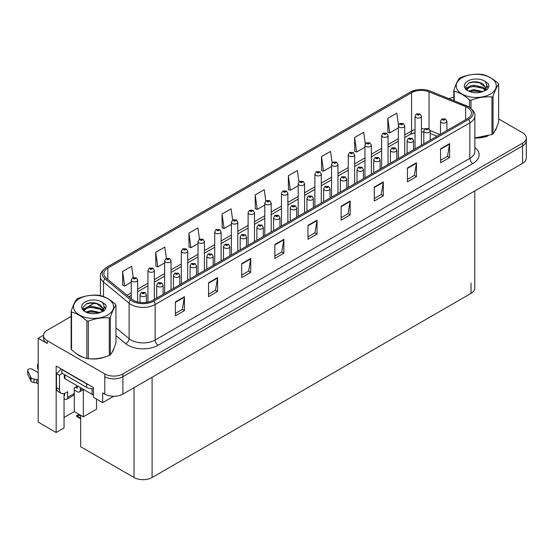 <?xml version="1.0" encoding="UTF-8"?>
<svg xmlns="http://www.w3.org/2000/svg" width="554" height="554" viewBox="0 0 554 554"><rect width="100%" height="100%" fill="white"/><g stroke="black" fill="none" stroke-linecap="round" stroke-linejoin="round"><path stroke-width="0.83" d="M43.503 335.205L38.198 338.265L38.198 422.12L56.155 432.494L56.155 366.035L93.46 387.571L93.46 397.315L102.677 402.64L102.677 392.897L104.789 394.116A12.784 7.382 0 0 0 122.87 394.116L522.554 163.354A12.784 7.382 0 0 0 526.3 158.139L526.3 140.737A12.784 7.382 0 0 1 522.554 145.958A12.784 7.382 0 0 0 526.3 140.737L526.3 137.953A12.784 7.382 0 0 0 522.554 132.738L498.655 118.937M113.702 396.276L102.677 402.64M71.141 316.466L47.235 330.267A12.784 7.382 0 0 0 43.489 335.482A12.784 7.382 0 0 0 47.235 340.703L104.789 373.929A12.784 7.382 0 0 0 122.87 373.929L122.87 376.713L522.554 145.958L122.87 376.713A12.784 7.382 0 0 1 104.789 376.713A12.784 7.382 0 0 0 122.87 376.713L122.87 394.116M38.198 338.265L47.235 343.487A12.784 7.382 0 0 1 43.489 338.265L43.489 335.482M474.771 190.943L474.771 288.163A12.784 7.382 180 0 1 471.025 293.385L152.101 477.513A12.784 7.382 180 0 1 134.02 477.513L80.683 446.725L80.683 415.271M64.049 417.494L74.298 411.58L83.335 416.802L96.535 409.177L96.535 399.088M64.049 393.589L64.049 427.93L56.155 432.494M83.335 416.802L83.335 389.677M74.298 411.58L74.298 390.009M76.05 353.307A20.456 11.807 0 0 0 79.084 355.543A20.456 11.807 0 0 0 84.54 357.794M467.444 107.524A13.635 7.874 180 0 1 471.433 113.092A13.635 7.874 180 0 1 467.444 118.66L152.731 300.358A13.635 7.874 180 0 1 131.921 299.305L106.306 278.184A13.635 7.874 180 0 1 103.84 273.669A13.635 7.874 180 0 1 107.829 268.101L411.574 92.74A13.635 7.874 180 0 1 429.038 91.86L465.623 106.645A13.635 7.874 180 0 1 467.444 107.524M468.649 106.832A15.339 8.857 0 0 0 466.6 105.842L430.015 91.05A15.339 8.857 0 0 0 426.331 89.956A15.339 8.857 0 0 0 416.102 89.956A15.339 8.857 0 0 0 410.369 92.04L106.624 267.409A15.339 8.857 0 0 0 104.907 278.752L130.522 299.873A15.339 8.857 0 0 0 153.936 301.057L468.649 119.359A15.339 8.857 0 0 0 468.649 106.832M175.389 301.923L175.389 315.842L184.434 310.621L184.434 296.709L175.389 301.923M175.389 313.37L182.356 309.354L184.392 297.166A3.407 1.967 -120 0 0 184.434 296.709M182.294 309.388L184.434 310.621M208.539 282.789L208.539 296.709L217.577 291.487L217.577 277.568L208.539 282.789M208.539 294.236L215.499 290.213L217.542 278.032A3.407 1.967 -120 0 0 217.577 277.568M215.437 290.254L217.577 291.487M241.683 263.649L241.683 277.568L250.727 272.346L250.727 258.434L241.683 263.649M241.683 275.096L248.649 271.079L250.685 258.891A3.407 1.967 -120 0 0 250.727 258.434M248.587 271.114L250.727 272.346M274.832 244.515L274.832 258.434L283.87 253.213L283.87 239.293L274.832 244.515M274.832 255.962L281.792 251.945L283.835 239.757A3.407 1.967 -120 0 0 283.87 239.293M281.73 251.98L283.87 253.213M440.562 148.832L440.562 162.744L449.606 157.53L449.606 143.611L440.562 148.832M440.562 160.279L447.528 156.256L449.564 144.075A3.407 1.967 -120 0 0 449.606 143.611M447.466 156.29L449.606 157.53M407.419 167.966L407.419 181.885L416.456 176.664L416.456 162.744L407.419 167.966M407.419 179.413L414.378 175.396L416.421 163.208A3.407 1.967 -120 0 0 416.456 162.744M414.316 175.431L416.456 176.664M374.269 187.1L374.269 201.019L383.313 195.804L383.313 181.885L374.269 187.1M374.269 198.554L381.235 194.53L383.271 182.349A3.407 1.967 -120 0 0 383.313 181.885M381.173 194.565L383.313 195.804M341.126 206.24L341.126 220.16L350.163 214.938L350.163 201.019L341.126 206.24M341.126 217.687L348.085 213.671L350.128 201.483A3.407 1.967 -120 0 0 350.163 201.019M348.023 213.706L350.163 214.938M307.976 225.374L307.976 239.293L317.02 234.079L317.02 220.16L307.976 225.374M307.976 236.828L314.942 232.805L316.978 220.617A3.407 1.967 -120 0 0 317.02 220.16M314.88 232.839L317.02 234.079M474.847 138.029A20.456 11.807 0 0 0 487.901 135.952M494.805 131.208A20.456 11.807 0 0 0 496.592 127.455M90.053 358.826A20.456 11.807 0 0 0 105.205 356.894M112.116 352.15A20.456 11.807 0 0 0 113.895 348.397M122.87 373.929L522.554 143.174A12.784 7.382 0 0 0 526.3 137.953M453.83 97.449A12.784 7.382 0 0 0 448.775 98.626M94.644 302.893L88.155 306.639M204.412 270.518L204.412 241.53A3.199 1.842 180 0 1 202.439 243.234A3.199 1.842 180 0 1 198.955 242.832A3.199 1.842 180 0 1 198.02 241.53L199.295 239.307A2.133 1.281 57.8 0 1 200.43 239.376A1.066 0.616 0 0 0 200.465 240.221A1.066 0.616 0 0 0 201.968 240.221A1.066 0.616 0 0 0 201.968 239.356A1.066 0.616 0 0 0 200.493 239.335A2.133 1.177 -117.9 0 0 199.502 239.189L197.93 227.95L188.893 233.172L189.039 247.008M166.366 258.351L164.787 247.091L155.743 252.305L155.889 266.142M133.223 277.533L131.637 266.225L122.6 271.446L122.746 285.275M298.959 181.871L297.373 170.542L288.329 175.757L288.475 189.593M332.123 162.848L330.516 151.401L321.479 156.623L321.625 170.459M365.294 143.895L363.666 132.268L354.622 137.489L354.768 151.318M398.485 125.052L396.809 113.127L387.772 118.348L387.918 132.184M232.652 220.049L231.08 208.816L222.036 214.031L222.182 227.867M265.802 200.943L264.223 189.676L255.186 194.897L255.332 208.733M255.186 194.897L257.222 209.44L264.791 205.07M257.222 209.44L255.186 208.678M288.329 175.757L290.372 190.299L298.184 185.791M290.372 190.299L288.329 189.537M321.479 156.623L323.515 171.165L331.569 166.519M323.515 171.165L321.479 170.403M354.622 137.489L356.665 152.031L364.954 147.239M356.665 152.031L354.622 151.263M387.772 118.348L389.808 132.891L398.347 127.967M389.808 132.891L387.772 132.129M222.036 214.031L224.079 228.573L231.406 224.342M224.079 228.573L222.036 227.812M188.893 233.172L190.929 247.714L198.02 243.621M190.929 247.714L188.893 246.952M155.743 252.305L157.786 266.848L164.635 262.894M157.786 266.848L155.743 266.086M122.6 271.446L124.636 285.989L131.243 282.173M124.636 285.989L122.6 285.227M137.634 302.006L137.634 280.082A3.199 1.842 180 0 1 135.661 281.785A3.199 1.842 180 0 1 132.177 281.384A3.199 1.842 180 0 1 131.243 280.082L132.517 277.866A2.133 1.281 57.8 0 1 133.653 277.928A1.066 0.616 0 0 0 133.687 278.773A1.066 0.616 0 0 0 135.197 278.773A1.066 0.616 0 0 0 135.197 277.907A1.066 0.616 0 0 0 133.722 277.886L134.151 278.156M133.722 277.886A2.133 1.177 -117.9 0 0 132.725 277.741A2.133 1.177 -117.9 0 0 132.628 277.803M134.123 278.177L133.653 277.928M79.748 414.731L78.315 414.801L79.194 414.406M146.408 302.429L146.408 294.783A3.199 1.842 180 0 1 144.435 296.487A3.199 1.842 180 0 1 140.951 296.085A3.199 1.842 180 0 1 140.017 294.783L141.291 292.56A2.133 1.281 57.8 0 1 142.426 292.623A1.066 0.616 0 0 0 142.454 293.475A1.066 0.616 0 0 0 143.964 293.475A1.066 0.616 0 0 0 143.964 292.609A1.066 0.616 0 0 0 142.489 292.588L143.638 293.038L142.911 293.218L142.426 292.623M142.918 293.225L142.918 292.858M142.489 292.588A2.133 1.177 -117.9 0 0 141.492 292.443A2.133 1.177 -117.9 0 0 141.402 292.505M142.911 293.218L142.897 292.872M78.931 414.254L76.584 415.576L77.221 415.729L76.584 416.283L77.221 416.075L80.683 418.076M80.683 415.292L77.221 415.729M76.584 415.576L76.584 416.283M154.331 299.437L154.331 270.442A3.199 1.842 180 0 1 152.357 272.146A3.199 1.842 180 0 1 148.874 271.751A3.199 1.842 180 0 1 147.939 270.442L149.213 268.226A2.133 1.281 57.8 0 1 150.349 268.288A1.066 0.616 0 0 0 150.383 269.14A1.066 0.616 0 0 0 151.886 269.14A1.066 0.616 0 0 0 151.886 268.268A1.066 0.616 0 0 0 150.418 268.247L151.561 268.704L150.833 268.877L150.349 268.288M150.847 268.884L150.847 268.524M150.418 268.247A2.133 1.177 -117.9 0 0 149.421 268.108A2.133 1.177 -117.9 0 0 149.324 268.164M171.027 289.797L171.027 260.802A3.199 1.842 180 0 1 169.053 262.506A3.199 1.842 180 0 1 165.57 262.111A3.199 1.842 180 0 1 164.635 260.802L165.909 258.586A2.133 1.281 57.8 0 1 167.045 258.649A1.066 0.616 0 0 0 167.073 259.501A1.066 0.616 0 0 0 168.582 259.501A1.066 0.616 0 0 0 168.582 258.628A1.066 0.616 0 0 0 167.107 258.614L168.257 259.064L167.53 259.237L167.045 258.649M167.543 259.244L167.543 258.884M167.107 258.614A2.133 1.177 -117.9 0 0 166.11 258.469A2.133 1.177 -117.9 0 0 166.02 258.531M187.716 280.158L187.716 251.17A3.199 1.842 180 0 1 185.742 252.873A3.199 1.842 180 0 1 182.259 252.472A3.199 1.842 180 0 1 181.324 251.17L182.598 248.947A2.133 1.281 57.8 0 1 183.734 249.009A1.066 0.616 0 0 0 183.769 249.861A1.066 0.616 0 0 0 185.278 249.861A1.066 0.616 0 0 0 185.278 248.995A1.066 0.616 0 0 0 183.803 248.975L184.946 249.425L184.219 249.598L183.734 249.009M184.233 249.612L184.233 249.245M183.803 248.975A2.133 1.177 -117.9 0 0 182.806 248.829A2.133 1.177 -117.9 0 0 182.709 248.891M163.098 294.375L163.098 285.144A3.199 1.842 180 0 1 161.124 286.847A3.199 1.842 180 0 1 157.641 286.446A3.199 1.842 180 0 1 156.706 285.144L157.98 282.928A2.133 1.281 57.8 0 1 159.116 282.99A1.066 0.616 0 0 0 159.15 283.842A1.066 0.616 0 0 0 160.653 283.842A1.066 0.616 0 0 0 160.653 282.969A1.066 0.616 0 0 0 159.185 282.949L160.328 283.406L159.6 283.579L159.116 282.99M159.614 283.586L159.614 283.226M159.185 282.949A2.133 1.177 -117.9 0 0 158.188 282.803A2.133 1.177 -117.9 0 0 158.091 282.865M179.794 284.735L179.794 275.504A3.199 1.842 180 0 1 177.82 277.208A3.199 1.842 180 0 1 174.337 276.813A3.199 1.842 180 0 1 173.402 275.504L174.676 273.288A2.133 1.281 57.8 0 1 175.812 273.351A1.066 0.616 0 0 0 175.847 274.202A1.066 0.616 0 0 0 177.349 274.202A1.066 0.616 0 0 0 177.349 273.33A1.066 0.616 0 0 0 175.874 273.309L176.31 273.586M175.874 273.309A2.133 1.177 -117.9 0 0 174.884 273.17A2.133 1.177 -117.9 0 0 174.787 273.226M176.283 273.932L175.812 273.351M196.49 275.096L196.49 265.865A3.199 1.842 180 0 1 194.516 267.575A3.199 1.842 180 0 1 191.033 267.173A3.199 1.842 180 0 1 190.091 265.865L191.372 263.649A2.133 1.281 57.8 0 1 192.508 263.711A1.066 0.616 0 0 0 192.536 264.563A1.066 0.616 0 0 0 194.045 264.563A1.066 0.616 0 0 0 194.045 263.69A1.066 0.616 0 0 0 192.57 263.676L193 263.946M192.57 263.676A2.133 1.177 -117.9 0 0 191.573 263.531A2.133 1.177 -117.9 0 0 191.483 263.593M192.979 264.293L192.508 263.711M213.179 265.456L213.179 256.232A3.199 1.842 180 0 1 211.206 257.935A3.199 1.842 180 0 1 207.722 257.534A3.199 1.842 180 0 1 206.787 256.232L208.062 254.009A2.133 1.281 57.8 0 1 209.197 254.071A1.066 0.616 0 0 0 209.232 254.923A1.066 0.616 0 0 0 210.735 254.923A1.066 0.616 0 0 0 210.735 254.057A1.066 0.616 0 0 0 209.267 254.037L209.696 254.307M209.267 254.037A2.133 1.177 -117.9 0 0 208.269 253.891A2.133 1.177 -117.9 0 0 208.172 253.954M209.668 254.653L209.197 254.071M82.401 388.769L80.288 389.988A4.259 2.458 60 0 1 79.409 391.941A4.259 2.458 60 0 1 77.276 391.726L74.264 389.988M80.288 389.988L80.288 387.551M75.469 387.204L77.276 388.25L77.276 386.166M77.581 385.986L74.264 387.904L74.264 393.472L67.636 397.294L67.636 391.733L65.524 392.945A8.525 4.924 -60 0 1 61.265 393.368A8.525 4.924 -60 0 1 59.5 389.469L59.5 375.203L56.487 373.465A8.525 4.924 120 0 0 60.864 368.756M88.55 384.732A8.525 4.924 180 0 1 86.618 383.901L61.91 369.636A8.525 4.924 0 0 0 62.166 369.504M61.91 369.636L61.91 373.112L86.618 387.378A8.525 4.924 0 0 0 93.46 388.797M61.265 393.368L58.253 391.63A8.525 4.924 -60 0 1 56.487 387.731L56.487 373.465M61.979 373.154A8.525 4.924 -60 0 1 59.5 375.203M64.049 395.224L64.624 395.556L64.624 393.388M38.198 383.777L36.765 382.952L36.765 379.476L38.198 380.3M67.636 397.294A4.259 2.458 60 0 1 66.75 399.247A4.259 2.458 60 0 1 64.624 399.039L64.049 398.707M38.198 372.648L32.347 369.269A2.722 1.572 180 0 0 29.383 368.929A2.722 1.572 180 0 0 27.7 370.377A2.722 1.572 180 0 0 27.79 370.785L31.024 377.648A4.259 2.458 0 0 0 33.926 379.068L36.765 379.476M36.765 382.952L33.926 382.551L33.926 379.068M31.024 377.648L31.024 381.124L27.79 374.262A2.722 1.572 0 0 1 27.7 373.86L27.7 370.377M31.024 381.124A4.259 2.458 0 0 0 33.926 382.551M66.75 399.247L73.384 395.418A4.259 2.458 -120 0 0 74.264 393.472M30.449 376.512L30.449 379.989M38.198 365.675A2.722 1.572 180 0 1 37.575 364.677A2.722 1.572 180 0 1 38.198 363.68M37.575 364.677L37.575 368.154A2.722 1.572 0 0 0 38.198 369.158M495.885 129.075A20.242 11.689 180 0 1 495.664 129.539M485.865 136.526A20.242 11.689 180 0 1 475.547 137.925M113.189 350.017A20.242 11.689 180 0 1 112.974 350.481M103.176 357.475A20.242 11.689 180 0 1 92.857 358.874M82.027 356.797A20.242 11.689 180 0 1 79.236 355.453A20.242 11.689 180 0 1 77.401 354.235M64.299 374.497L64.299 377.814A2.133 1.233 0 0 0 64.922 378.68L92.04 394.337A2.133 1.233 0 0 0 93.46 394.697M462.078 77.705A20.027 11.565 -0 0 0 462.078 94.062A20.027 11.565 -0 0 0 490.401 94.062A20.027 11.565 -0 0 0 490.401 77.705A20.027 11.565 -0 0 0 462.078 77.705M474.847 137.932L491.973 134.539A23.012 13.289 -0 0 0 492.513 134.234A23.012 13.289 -0 0 0 493.039 133.923C494.902 131.589 496.772 127.558 498.655 121.825L498.655 84.277A23.012 13.289 -0 0 0 498.261 83.432C493.136 78.793 488.026 75.836 482.922 74.575A23.012 13.289 -0 0 0 481.468 74.354C474.453 73.751 467.465 74.832 460.512 77.595A23.012 13.289 -0 0 0 459.972 77.899A23.012 13.289 -0 0 0 459.446 78.211C457.562 80.572 455.693 84.61 453.83 90.309A23.012 13.289 -0 0 0 454.218 91.147L454.218 100.821M469.557 107.324L469.557 100.004C464.432 95.357 459.321 92.407 454.218 91.147M469.557 100.004A23.012 13.289 -0 0 0 471.018 100.232L471.018 108.383M491.973 134.539L491.973 96.992C485.013 96.382 478.033 97.462 471.018 100.232M491.973 96.992A23.012 13.289 -0 0 0 492.513 96.687A23.012 13.289 -0 0 0 493.039 96.375L493.039 133.923M482.866 91.611L473.718 89.589L468.532 91.119M481.592 92.026L473.718 90.69L469.695 91.625M485.373 89.679L483.13 87.359L473.718 85.171L469.356 86.258L466.828 88.411L466.503 89.582M485.013 90.226L483.13 88.467L473.718 86.272L469.356 87.359L466.703 89.796M484.154 91.181L485.65 89.111L485.983 87.65L478.677 82.207C475.034 81.466 471.793 81.722 468.947 82.975L465.519 86.722L467.825 90.724M485.47 90.607L485.983 88.529M485.955 88.086L483.13 84.049L478.933 82.255M467.818 81.022A11.904 6.877 -0 0 0 467.818 90.745A11.904 6.877 -0 0 0 482.707 91.659L487.347 89.409L488.912 85.884L488.379 83.786L484.473 80.919A11.904 6.877 -0 0 0 467.818 81.022M484.473 80.919C486.959 83.439 487.347 86.168 485.65 89.104M453.83 100.669L453.83 90.309M498.655 84.277C496.786 86.604 494.916 90.641 493.039 96.375M480.72 91.659L472.964 90.995L469.875 91.555M486.384 90.087L485.844 89.651M485.512 89.416L484.958 89.049M480.72 87.241L472.964 86.576L469.875 87.137M466.89 88.301L465.983 88.862M488.323 88.093L486.689 85.939M480.754 82.83L472.964 82.158L468.809 83.045M488.912 85.995L488.379 83.786M486.737 89.859L485.941 89.173M485.699 88.993L483.794 87.851M467.645 87.373L465.776 88.46M488.455 87.83L486.689 85.385M79.388 298.654A20.027 11.565 -0 0 0 79.388 315.004A20.027 11.565 -0 0 0 107.711 315.004A20.027 11.565 -0 0 0 107.711 298.654A20.027 11.565 -0 0 0 79.388 298.654M77.276 298.841A23.012 13.289 -0 0 0 76.757 299.153C74.873 301.521 73.003 305.552 71.141 311.251A23.012 13.289 -0 0 0 71.528 312.096L71.528 349.643C76.632 354.276 81.743 357.226 86.867 358.5A23.012 13.289 -0 0 0 88.328 358.722C95.281 359.331 102.268 358.251 109.277 355.481A23.012 13.289 -0 0 0 109.824 355.183A23.012 13.289 -0 0 0 110.343 354.865C112.213 352.538 114.082 348.501 115.959 342.767L115.959 305.219A23.012 13.289 -0 0 0 115.571 304.381C110.447 299.735 105.329 296.785 100.232 295.524A23.012 13.289 -0 0 0 98.771 295.296C91.763 294.7 84.776 295.781 77.823 298.537A23.012 13.289 -0 0 0 77.276 298.841M86.867 358.5L86.867 320.953C81.743 316.306 76.632 313.356 71.528 312.096M86.867 320.953A23.012 13.289 -0 0 0 88.328 321.175L88.328 358.722M109.277 355.481L109.277 317.934C102.324 317.324 95.336 318.405 88.328 321.175M109.277 317.934A23.012 13.289 -0 0 0 109.824 317.629A23.012 13.289 -0 0 0 110.343 317.317L110.343 354.865M71.141 311.251L71.141 348.805A23.012 13.289 -0 0 0 71.528 349.643M100.177 312.56L91.029 310.531L85.835 312.068M98.903 312.968L91.029 311.639L87.006 312.574M102.684 310.621L100.44 308.308L91.029 306.113L86.659 307.2L84.139 309.354L83.813 310.524M102.324 311.175L100.44 309.409L91.029 307.221L86.659 308.308L84.007 310.739M101.465 312.131L102.961 310.053L103.293 308.599L95.987 303.149C92.345 302.408 89.097 302.664 86.258 303.924L82.83 307.664L85.129 311.667M102.781 311.549L103.293 309.471M103.259 309.035L100.44 304.991L96.244 303.197M85.129 301.972A11.904 6.877 -0 0 0 85.129 311.687A11.904 6.877 -0 0 0 100.018 312.601L104.658 310.351L106.223 306.833L105.689 304.728L101.784 301.868A11.904 6.877 -0 0 0 85.129 301.972M101.784 301.868C104.263 304.388 104.658 307.117 102.961 310.053M115.959 305.219C114.096 307.553 112.227 311.583 110.343 317.317M98.03 312.601L90.267 311.937L87.186 312.498M103.695 311.036L103.155 310.593M102.822 310.358L102.268 309.998M98.03 308.183L90.267 307.518L87.186 308.079M84.201 309.25L83.287 309.811M105.634 309.035L104 306.888M98.058 303.772L90.267 303.1L86.119 303.987M106.223 306.937L105.689 304.728M104.048 310.801L103.252 310.115M103.009 309.942L101.105 308.8M84.949 308.322L83.086 309.402M105.766 308.772L103.993 306.334M200.929 239.972L201.518 239.612L200.915 239.965L200.43 239.376M200.493 239.335L200.929 239.605M204.412 241.53L203.034 239.245L199.502 239.189A2.133 1.177 -117.9 0 0 199.405 239.252M221.108 260.886L221.108 231.891A3.199 1.842 180 0 1 219.135 233.594A3.199 1.842 180 0 1 215.651 233.192A3.199 1.842 180 0 1 214.717 231.891L215.991 229.675A2.133 1.281 57.8 0 1 217.126 229.737A1.066 0.616 0 0 0 217.154 230.589A1.066 0.616 0 0 0 218.664 230.589A1.066 0.616 0 0 0 218.664 229.716A1.066 0.616 0 0 0 217.189 229.695L217.618 229.972M217.189 229.695A2.133 1.177 -117.9 0 0 216.192 229.557A2.133 1.177 -117.9 0 0 216.102 229.612M217.597 230.319L217.126 229.737M237.798 251.246L237.798 222.251A3.199 1.842 180 0 1 235.824 223.954A3.199 1.842 180 0 1 232.341 223.56A3.199 1.842 180 0 1 231.406 222.251L232.68 220.035A2.133 1.281 57.8 0 1 233.816 220.097A1.066 0.616 0 0 0 233.85 220.949A1.066 0.616 0 0 0 235.36 220.949A1.066 0.616 0 0 0 235.36 220.077A1.066 0.616 0 0 0 233.885 220.056L234.314 220.333M233.885 220.056A2.133 1.177 -117.9 0 0 232.888 219.917A2.133 1.177 -117.9 0 0 232.791 219.973M234.287 220.679L233.816 220.097M229.875 255.823L229.875 246.592A3.199 1.842 180 0 1 227.902 248.296A3.199 1.842 180 0 1 224.418 247.894A3.199 1.842 180 0 1 223.484 246.592L224.758 244.369A2.133 1.281 57.8 0 1 225.893 244.439A1.066 0.616 0 0 0 225.928 245.284A1.066 0.616 0 0 0 227.431 245.284A1.066 0.616 0 0 0 227.431 244.418A1.066 0.616 0 0 0 225.956 244.397L226.392 244.667M225.956 244.397A2.133 1.177 -117.9 0 0 224.959 244.252A2.133 1.177 -117.9 0 0 224.869 244.314M226.364 245.02L225.893 244.439M246.565 246.184L246.565 236.953A3.199 1.842 180 0 1 244.598 238.656A3.199 1.842 180 0 1 241.115 238.255A3.199 1.842 180 0 1 240.173 236.953L241.454 234.737A2.133 1.281 57.8 0 1 242.59 234.799A1.066 0.616 0 0 0 242.617 235.651A1.066 0.616 0 0 0 244.127 235.651A1.066 0.616 0 0 0 244.127 234.778A1.066 0.616 0 0 0 242.652 234.757L243.802 235.215L243.067 235.388L242.59 234.799M242.652 234.757A2.133 1.177 -117.9 0 0 241.655 234.619A2.133 1.177 -117.9 0 0 241.565 234.674M263.261 236.544L263.261 227.313A3.199 1.842 180 0 1 261.287 229.017A3.199 1.842 180 0 1 257.804 228.622A3.199 1.842 180 0 1 256.869 227.313L258.143 225.097A2.133 1.281 57.8 0 1 259.279 225.159A1.066 0.616 0 0 0 259.314 226.011A1.066 0.616 0 0 0 260.816 226.011A1.066 0.616 0 0 0 260.816 225.139A1.066 0.616 0 0 0 259.348 225.125L260.491 225.575L259.764 225.748L259.279 225.159M259.778 225.755L259.778 225.395M259.348 225.125A2.133 1.177 -117.9 0 0 258.351 224.979A2.133 1.177 -117.9 0 0 258.254 225.042M254.494 241.606L254.494 212.611A3.199 1.842 180 0 1 252.52 214.322A3.199 1.842 180 0 1 249.037 213.92A3.199 1.842 180 0 1 248.102 212.611L249.376 210.395A2.133 1.281 57.8 0 1 250.512 210.458A1.066 0.616 0 0 0 250.547 211.309A1.066 0.616 0 0 0 252.049 211.309A1.066 0.616 0 0 0 252.049 210.437A1.066 0.616 0 0 0 250.574 210.423L251.724 210.873L250.997 211.046L250.512 210.458M250.574 210.423A2.133 1.177 -117.9 0 0 249.584 210.278A2.133 1.177 -117.9 0 0 249.487 210.34M271.19 231.967L271.19 202.979A3.199 1.842 180 0 1 269.216 204.682A3.199 1.842 180 0 1 265.733 204.281A3.199 1.842 180 0 1 264.791 202.979L266.072 200.756A2.133 1.281 57.8 0 1 267.208 200.818A1.066 0.616 0 0 0 267.236 201.67A1.066 0.616 0 0 0 268.745 201.67A1.066 0.616 0 0 0 268.745 200.804A1.066 0.616 0 0 0 267.27 200.783L268.42 201.234L267.693 201.414L267.208 200.818M267.27 200.783A2.133 1.177 -117.9 0 0 266.273 200.638A2.133 1.177 -117.9 0 0 266.183 200.7M287.879 222.327L287.879 193.339A3.199 1.842 180 0 1 285.906 195.043A3.199 1.842 180 0 1 282.422 194.641A3.199 1.842 180 0 1 281.487 193.339L282.762 191.123A2.133 1.281 57.8 0 1 283.897 191.185A1.066 0.616 0 0 0 283.932 192.03A1.066 0.616 0 0 0 285.435 192.03A1.066 0.616 0 0 0 285.435 191.165A1.066 0.616 0 0 0 283.967 191.144L285.109 191.601L284.382 191.774L283.897 191.185M284.396 191.781L284.396 191.414M283.967 191.144A2.133 1.177 -117.9 0 0 282.969 190.998A2.133 1.177 -117.9 0 0 282.872 191.061M304.575 212.694L304.575 183.699A3.199 1.842 180 0 1 302.602 185.403A3.199 1.842 180 0 1 299.118 185.008A3.199 1.842 180 0 1 298.184 183.699L299.458 181.483A2.133 1.281 57.8 0 1 300.593 181.546A1.066 0.616 0 0 0 300.628 182.398A1.066 0.616 0 0 0 302.131 182.398A1.066 0.616 0 0 0 302.131 181.525A1.066 0.616 0 0 0 300.656 181.504L301.805 181.961L301.078 182.134L300.593 181.546M301.092 182.141L301.092 181.781M300.656 181.504A2.133 1.177 -117.9 0 0 299.666 181.366A2.133 1.177 -117.9 0 0 299.569 181.421M321.272 203.055L321.272 174.06A3.199 1.842 180 0 1 319.298 175.77A3.199 1.842 180 0 1 315.815 175.369A3.199 1.842 180 0 1 314.873 174.06L316.154 171.844A2.133 1.281 57.8 0 1 317.29 171.906A1.066 0.616 0 0 0 317.317 172.758A1.066 0.616 0 0 0 318.827 172.758A1.066 0.616 0 0 0 318.827 171.885A1.066 0.616 0 0 0 317.352 171.872L318.502 172.322L317.767 172.495L317.29 171.906M317.781 172.502L317.781 172.142M317.352 171.872A2.133 1.177 -117.9 0 0 316.355 171.726A2.133 1.177 -117.9 0 0 316.265 171.788M279.957 226.905L279.957 217.674A3.199 1.842 180 0 1 277.983 219.384A3.199 1.842 180 0 1 274.5 218.982A3.199 1.842 180 0 1 273.565 217.674L274.839 215.458A2.133 1.281 57.8 0 1 275.975 215.52A1.066 0.616 0 0 0 276.003 216.372A1.066 0.616 0 0 0 277.512 216.372A1.066 0.616 0 0 0 277.512 215.499A1.066 0.616 0 0 0 276.037 215.485L277.187 215.935L276.46 216.108L275.975 215.52M276.474 216.115L276.474 215.755M276.037 215.485A2.133 1.177 -117.9 0 0 275.04 215.34A2.133 1.177 -117.9 0 0 274.95 215.402M296.646 217.265L296.646 208.041A3.199 1.842 180 0 1 294.68 209.744A3.199 1.842 180 0 1 291.196 209.343A3.199 1.842 180 0 1 290.254 208.041L291.529 205.818A2.133 1.281 57.8 0 1 292.664 205.88A1.066 0.616 0 0 0 292.699 206.732A1.066 0.616 0 0 0 294.209 206.732A1.066 0.616 0 0 0 294.209 205.866A1.066 0.616 0 0 0 292.734 205.846L293.876 206.296L293.149 206.476L292.664 205.88M293.163 206.483L293.163 206.116M292.734 205.846A2.133 1.177 -117.9 0 0 291.736 205.7A2.133 1.177 -117.9 0 0 291.646 205.763M293.149 206.476L293.142 206.13M313.342 207.632L313.342 198.401A3.199 1.842 180 0 1 311.369 200.105A3.199 1.842 180 0 1 307.886 199.703A3.199 1.842 180 0 1 306.951 198.401L308.225 196.185A2.133 1.281 57.8 0 1 309.361 196.248A1.066 0.616 0 0 0 309.395 197.099A1.066 0.616 0 0 0 310.898 197.099A1.066 0.616 0 0 0 310.898 196.227A1.066 0.616 0 0 0 309.43 196.206L309.859 196.483M309.43 196.206A2.133 1.177 -117.9 0 0 308.433 196.061A2.133 1.177 -117.9 0 0 308.336 196.123M309.831 196.829L309.361 196.248M330.039 197.993L330.039 188.762A3.199 1.842 180 0 1 328.065 190.465A3.199 1.842 180 0 1 324.582 190.07A3.199 1.842 180 0 1 323.647 188.762L324.921 186.546A2.133 1.281 57.8 0 1 326.057 186.608A1.066 0.616 0 0 0 326.084 187.46A1.066 0.616 0 0 0 327.594 187.46A1.066 0.616 0 0 0 327.594 186.587A1.066 0.616 0 0 0 326.119 186.566L327.269 187.023L326.541 187.197L326.057 186.608M326.555 187.204L326.555 186.843M326.119 186.566A2.133 1.177 -117.9 0 0 325.122 186.428A2.133 1.177 -117.9 0 0 325.032 186.483M346.728 188.353L346.728 179.122A3.199 1.842 180 0 1 344.754 180.833A3.199 1.842 180 0 1 341.278 180.431A3.199 1.842 180 0 1 340.336 179.122L341.61 176.906A2.133 1.281 57.8 0 1 342.746 176.968A1.066 0.616 0 0 0 342.781 177.82A1.066 0.616 0 0 0 344.29 177.82A1.066 0.616 0 0 0 344.29 176.948A1.066 0.616 0 0 0 342.815 176.934L343.958 177.384L343.231 177.557L342.746 176.968M342.815 176.934A2.133 1.177 -117.9 0 0 341.818 176.788A2.133 1.177 -117.9 0 0 341.721 176.851M337.961 193.415L337.961 164.427A3.199 1.842 180 0 1 335.987 166.131A3.199 1.842 180 0 1 332.504 165.729A3.199 1.842 180 0 1 331.569 164.427L332.843 162.204A2.133 1.281 57.8 0 1 333.979 162.267A1.066 0.616 0 0 0 334.014 163.118A1.066 0.616 0 0 0 335.516 163.118A1.066 0.616 0 0 0 335.516 162.253A1.066 0.616 0 0 0 334.048 162.232L335.191 162.682L334.464 162.855L333.979 162.267M334.478 162.869L334.478 162.502M334.048 162.232A2.133 1.177 -117.9 0 0 333.051 162.087A2.133 1.177 -117.9 0 0 332.954 162.149M354.657 183.776L354.657 154.788A3.199 1.842 180 0 1 352.683 156.491A3.199 1.842 180 0 1 349.2 156.09A3.199 1.842 180 0 1 348.265 154.788L349.539 152.565A2.133 1.281 57.8 0 1 350.675 152.634A1.066 0.616 0 0 0 350.703 153.479A1.066 0.616 0 0 0 352.212 153.479A1.066 0.616 0 0 0 352.212 152.613A1.066 0.616 0 0 0 350.737 152.592L351.174 152.862M350.737 152.592A2.133 1.177 -117.9 0 0 349.74 152.447A2.133 1.177 -117.9 0 0 349.65 152.509M351.146 153.216L350.675 152.634M371.346 174.143L371.346 145.148A3.199 1.842 180 0 1 369.38 146.852A3.199 1.842 180 0 1 365.896 146.45A3.199 1.842 180 0 1 364.954 145.148L366.229 142.932A2.133 1.281 57.8 0 1 367.371 142.994A1.066 0.616 0 0 0 367.399 143.846A1.066 0.616 0 0 0 368.909 143.846A1.066 0.616 0 0 0 368.909 142.974A1.066 0.616 0 0 0 367.434 142.953L368.576 143.41L367.849 143.583L367.371 142.994M367.434 142.953A2.133 1.177 -117.9 0 0 366.436 142.814A2.133 1.177 -117.9 0 0 366.346 142.87M388.042 164.503L388.042 135.508A3.199 1.842 180 0 1 386.069 137.212A3.199 1.842 180 0 1 382.585 136.817A3.199 1.842 180 0 1 381.651 135.508L382.925 133.292A2.133 1.281 57.8 0 1 384.06 133.355A1.066 0.616 0 0 0 384.095 134.207A1.066 0.616 0 0 0 385.598 134.207A1.066 0.616 0 0 0 385.598 133.334A1.066 0.616 0 0 0 384.13 133.32L385.272 133.77L384.545 133.943L384.06 133.355M384.559 133.95L384.559 133.59M384.13 133.32A2.133 1.177 -117.9 0 0 383.133 133.175A2.133 1.177 -117.9 0 0 383.036 133.23M404.739 154.864L404.739 125.869A3.199 1.842 180 0 1 402.765 127.579A3.199 1.842 180 0 1 399.282 127.178A3.199 1.842 180 0 1 398.347 125.869L399.621 123.653A2.133 1.281 57.8 0 1 400.757 123.715A1.066 0.616 0 0 0 400.784 124.567A1.066 0.616 0 0 0 402.294 124.567A1.066 0.616 0 0 0 402.294 123.694A1.066 0.616 0 0 0 400.819 123.68L401.969 124.131L401.241 124.304L400.757 123.715M401.255 124.311L401.255 123.951M400.819 123.68A2.133 1.177 -117.9 0 0 399.822 123.535A2.133 1.177 -117.9 0 0 399.732 123.597M421.428 145.224L421.428 116.236A3.199 1.842 180 0 1 419.461 117.94A3.199 1.842 180 0 1 415.978 117.538A3.199 1.842 180 0 1 415.036 116.236L416.31 114.013A2.133 1.281 57.8 0 1 417.446 114.076A1.066 0.616 0 0 0 417.481 114.927A1.066 0.616 0 0 0 418.99 114.927A1.066 0.616 0 0 0 418.99 114.062A1.066 0.616 0 0 0 417.515 114.041L418.658 114.491L417.931 114.671L417.446 114.076M417.945 114.678L417.945 114.311M417.515 114.041A2.133 1.177 -117.9 0 0 416.518 113.895A2.133 1.177 -117.9 0 0 416.428 113.958M363.424 178.713L363.424 169.489A3.199 1.842 180 0 1 361.45 171.193A3.199 1.842 180 0 1 357.967 170.791A3.199 1.842 180 0 1 357.032 169.489L358.306 167.266A2.133 1.281 57.8 0 1 359.442 167.329A1.066 0.616 0 0 0 359.477 168.181A1.066 0.616 0 0 0 360.979 168.181A1.066 0.616 0 0 0 360.979 167.315A1.066 0.616 0 0 0 359.511 167.294L359.941 167.564M359.511 167.294A2.133 1.177 -117.9 0 0 358.514 167.149A2.133 1.177 -117.9 0 0 358.417 167.211M359.913 167.91L359.442 167.329M359.927 167.924L359.913 167.578M380.12 169.081L380.12 159.85A3.199 1.842 180 0 1 378.147 161.553A3.199 1.842 180 0 1 374.663 161.152A3.199 1.842 180 0 1 373.728 159.85L375.003 157.634A2.133 1.281 57.8 0 1 376.138 157.696A1.066 0.616 0 0 0 376.166 158.541A1.066 0.616 0 0 0 377.676 158.541A1.066 0.616 0 0 0 377.676 157.675A1.066 0.616 0 0 0 376.201 157.655L377.35 158.112L376.623 158.285L376.138 157.696M376.637 158.292L376.637 157.925M376.201 157.655A2.133 1.177 -117.9 0 0 375.203 157.509A2.133 1.177 -117.9 0 0 375.113 157.571M396.809 159.441L396.809 150.21A3.199 1.842 180 0 1 394.836 151.914A3.199 1.842 180 0 1 391.353 151.512A3.199 1.842 180 0 1 390.418 150.21L391.692 147.994A2.133 1.281 57.8 0 1 392.828 148.056A1.066 0.616 0 0 0 392.862 148.908A1.066 0.616 0 0 0 394.372 148.908A1.066 0.616 0 0 0 394.372 148.036A1.066 0.616 0 0 0 392.897 148.015L394.039 148.472L393.312 148.645L392.828 148.056M393.326 148.652L393.326 148.292M392.897 148.015A2.133 1.177 -117.9 0 0 391.9 147.876A2.133 1.177 -117.9 0 0 391.803 147.932M413.506 149.802L413.506 140.571A3.199 1.842 180 0 1 411.532 142.274A3.199 1.842 180 0 1 408.049 141.879A3.199 1.842 180 0 1 407.114 140.571L408.388 138.355A2.133 1.281 57.8 0 1 409.524 138.417A1.066 0.616 0 0 0 409.558 139.269A1.066 0.616 0 0 0 411.061 139.269A1.066 0.616 0 0 0 411.061 138.396A1.066 0.616 0 0 0 409.593 138.382L410.736 138.832L410.008 139.006L409.524 138.417M410.022 139.012L410.022 138.652M409.593 138.382A2.133 1.177 -117.9 0 0 408.596 138.237A2.133 1.177 -117.9 0 0 408.499 138.299M430.202 140.162L430.202 130.938A3.199 1.842 180 0 1 428.228 132.641A3.199 1.842 180 0 1 424.745 132.24A3.199 1.842 180 0 1 423.81 130.938L425.084 128.715A2.133 1.281 57.8 0 1 426.22 128.777A1.066 0.616 0 0 0 426.248 129.629A1.066 0.616 0 0 0 427.757 129.629A1.066 0.616 0 0 0 427.757 128.757A1.066 0.616 0 0 0 426.282 128.743L426.719 129.013M426.282 128.743A2.133 1.177 -117.9 0 0 425.285 128.597A2.133 1.177 -117.9 0 0 425.195 128.66M426.691 129.359L426.22 128.777M446.891 130.522L446.891 121.298A3.199 1.842 180 0 1 444.917 123.002A3.199 1.842 180 0 1 441.434 122.6A3.199 1.842 180 0 1 440.499 121.298L441.773 119.075A2.133 1.281 57.8 0 1 442.909 119.138A1.066 0.616 0 0 0 442.944 119.989A1.066 0.616 0 0 0 444.453 119.989A1.066 0.616 0 0 0 444.453 119.124A1.066 0.616 0 0 0 442.978 119.103L443.408 119.373M442.978 119.103A2.133 1.177 -117.9 0 0 441.981 118.958A2.133 1.177 -117.9 0 0 441.884 119.02M443.38 119.719L442.909 119.138M443.394 119.733L443.38 119.387M522.554 163.354L522.554 143.174M104.789 394.116L104.789 373.929M152.101 477.513L152.101 377.239M471.025 293.385L471.025 282.949M134.02 477.513L134.02 387.675M474.847 147.468A21.308 12.299 180 0 1 472.867 163.548L158.153 345.246A4.259 2.458 60 0 1 155.141 340.024L469.854 158.326A17.042 9.84 0 0 0 474.847 151.367L474.847 115.876A17.042 9.84 180 0 1 469.854 122.836A4.259 2.458 -120 0 0 468.649 119.359M158.153 345.246A21.308 12.299 180 0 1 128.022 345.246A21.308 12.299 180 0 1 125.633 343.598L115.959 335.627M130.522 299.873A4.259 2.853 129.5 0 0 129.124 303.218L129.124 338.709A17.042 9.84 0 0 0 131.035 340.024A17.042 9.84 0 0 0 155.141 340.024L155.141 304.534A17.042 9.84 180 0 1 129.124 303.218L103.515 282.097A17.042 9.84 180 0 1 100.426 276.453L100.426 295.573M416.102 89.956L410.05 92.179A4.259 2.458 60 0 1 410.369 92.04M106.624 267.409A4.259 2.458 -120 0 0 106.306 267.547C101.86 270.761 99.9 273.731 100.426 276.453M104.907 278.752A4.259 2.853 129.5 0 0 103.515 282.097L103.515 296.57M153.936 301.057A4.259 2.458 60 0 1 155.141 304.534L469.854 122.836L469.854 158.326A4.259 2.458 60 0 0 472.867 163.548M96.431 313.502A21.308 12.299 180 0 1 96.86 312.311M47.235 340.703L47.235 343.487M103.515 309.007L103.515 311.147M100.426 311.944A17.042 9.84 0 0 0 100.454 312.477M115.959 327.857L129.124 338.709A4.259 2.853 -50.5 0 1 125.633 343.598M107.829 268.101L107.829 279.445M465.623 106.645L465.623 119.712M429.038 91.86L429.038 128.791M439.945 134.539L430.174 130.592M424.731 128.971A13.635 7.874 0 0 0 421.428 128.708M415.036 129.56A13.635 7.874 0 0 0 411.574 131.014L404.739 134.961M411.574 92.74L411.574 131.014A7.673 4.432 60 0 1 409.988 134.525L404.739 137.558M398.347 138.652L388.042 144.601M381.651 148.292L371.346 154.241M364.954 157.932L354.657 163.873M348.265 167.564L337.961 173.513M331.569 177.204L321.272 183.152M314.873 186.843L304.575 192.792M298.184 196.483L287.879 202.432M281.487 206.116L271.19 212.064M264.791 215.755L254.494 221.704M248.102 225.395L237.798 231.343M231.406 235.034L221.108 240.983M214.717 244.674L204.412 250.616M198.02 254.307L187.716 260.255M181.324 263.946L171.027 269.895M164.635 273.586L154.331 279.535M147.939 283.226L137.634 289.174M131.243 292.858L127.046 295.289M437.023 136.222L430.562 133.618A7.673 3.594 -68 0 1 430.202 133.41M307.976 225.817L316.978 220.617M341.126 206.684L350.128 201.483M374.269 187.543L383.271 182.349M407.419 168.409L416.421 163.208M440.562 149.268L449.564 144.075M274.832 244.958L283.835 239.757M241.683 264.092L250.685 258.891M208.539 283.226L217.542 278.032M175.389 302.366L184.392 297.166M86.618 383.901L86.618 387.378M59.5 389.469L56.487 387.731M27.79 370.785L27.79 374.262M92.04 394.337L92.04 388.811M64.922 378.68L64.922 374.857M474.847 115.876C475.422 113.224 473.462 110.26 468.968 106.97L430.146 91.091L426.331 89.956M410.05 92.179L106.306 267.547M430.562 133.618L430.202 133.472M423.81 132.067L421.428 131.949M415.036 132.635L409.988 134.525M398.347 141.249L388.042 147.198M381.651 150.882L371.346 156.83M364.954 160.522L354.657 166.47M348.265 170.161L337.961 176.11M331.569 179.801L321.272 185.749M314.873 189.44L304.575 195.382M298.184 199.073L287.879 205.022M281.487 208.713L271.19 214.661M264.791 218.352L254.494 224.301M248.102 227.992L237.798 233.94M231.406 237.624L221.108 243.573M214.717 247.264L204.412 253.213M198.02 256.904L187.716 262.852M181.324 266.543L171.027 272.492M164.635 276.183L154.331 282.125M147.939 285.816L137.634 291.764M131.243 295.455L128.895 296.812M137.634 280.082L136.256 277.803L132.725 277.741M131.243 298.751L131.243 280.082M146.408 294.783L145.03 292.498L141.492 292.443M140.017 302.463L140.017 294.783M80.683 418.796L76.895 416.608M154.331 270.442L152.952 268.164L149.421 268.108M147.939 302.152L147.939 270.442M171.027 260.802L169.649 258.524L166.11 258.469M164.635 293.488L164.635 260.802M187.716 251.17L186.338 248.884L182.806 248.829M181.324 283.849L181.324 251.17M163.098 285.144L161.72 282.865L158.188 282.803M156.706 298.066L156.706 285.144M179.794 275.504L178.416 273.226L174.884 273.17M173.402 288.426L173.402 275.504M196.49 265.865L195.112 263.586L191.573 263.531M190.091 278.787L190.091 265.865M213.179 256.232L211.801 253.947L208.269 253.891M206.787 269.147L206.787 256.232M79.409 391.941L83.647 389.49M198.02 274.209L198.02 241.53M221.108 231.891L219.73 229.612L216.192 229.557M214.717 264.577L214.717 231.891M237.798 222.251L236.419 219.973L232.888 219.917M231.406 254.937L231.406 222.251M229.875 246.592L228.497 244.314L224.959 244.252M223.484 259.507L223.484 246.592M246.565 236.953L245.193 234.674L241.655 234.619M240.173 249.875L240.173 236.953M263.261 227.313L261.883 225.035L258.351 224.979M256.869 240.235L256.869 227.313M254.494 212.611L253.116 210.333L249.584 210.278M248.102 245.297L248.102 212.611M271.19 202.979L269.812 200.693L266.273 200.638M264.791 235.658L264.791 202.979M287.879 193.339L286.501 191.061L282.969 190.998M281.487 226.018L281.487 193.339M304.575 183.699L303.197 181.421L299.666 181.366M298.184 216.385L298.184 183.699M321.272 174.06L319.893 171.782L316.355 171.726M314.873 206.746L314.873 174.06M279.957 217.674L278.579 215.395L275.04 215.34M273.565 230.596L273.565 217.674M296.646 208.041L295.275 205.756L291.736 205.7M290.254 220.956L290.254 208.041M313.342 198.401L311.964 196.123L308.433 196.061M306.951 211.323L306.951 198.401M330.039 188.762L328.661 186.483L325.122 186.428M323.647 201.684L323.647 188.762M346.728 179.122L345.357 176.844L341.818 176.788M340.336 192.044L340.336 179.122M337.961 164.427L336.583 162.142L333.051 162.087M331.569 197.106L331.569 164.427M354.657 154.788L353.279 152.509L349.74 152.447M348.265 187.467L348.265 154.788M371.346 145.148L369.975 142.87L366.436 142.814M364.954 177.834L364.954 145.148M388.042 135.508L386.664 133.23L383.133 133.175M381.651 168.194L381.651 135.508M404.739 125.869L403.36 123.59L399.822 123.535M398.347 158.555L398.347 125.869M421.428 116.236L420.057 113.951L416.518 113.895M415.036 148.915L415.036 116.236M363.424 169.489L362.046 167.204L358.514 167.149M357.032 182.404L357.032 169.489M380.12 159.85L378.742 157.571L375.203 157.509M373.728 172.765L373.728 159.85M396.809 150.21L395.431 147.932L391.9 147.876M390.418 163.132L390.418 150.21M413.506 140.571L412.128 138.292L408.596 138.237M407.114 153.493L407.114 140.571M430.202 130.938L428.824 128.653L425.285 128.597M423.81 143.853L423.81 130.938M446.891 121.298L445.513 119.013L441.981 118.958M440.499 134.213L440.499 121.298"/></g></svg>
